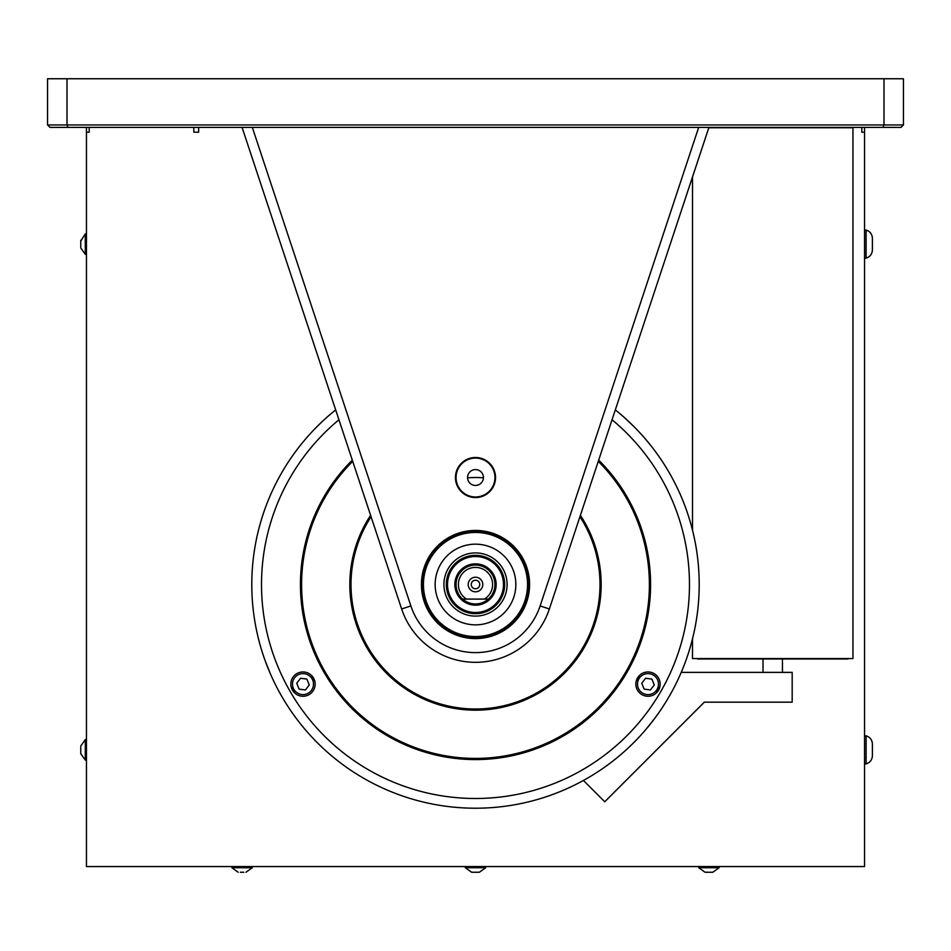 <?xml version="1.0" encoding="UTF-8"?>
<svg xmlns="http://www.w3.org/2000/svg" width="951" height="951" viewBox="0 0 951 951"><rect width="100%" height="100%" fill="white"/><g stroke="black" fill="none" stroke-linecap="round" stroke-linejoin="round"><path stroke-width="1.43" d="M467.559 477.521A7.941 7.941 0 0 0 479.47 484.392A7.941 7.941 0 0 0 479.47 470.65A7.941 7.941 0 0 0 467.559 477.521M456.052 477.521A19.448 19.448 0 0 0 475.5 496.981A19.448 19.448 0 0 0 494.948 477.521A19.448 19.448 0 0 0 475.5 458.073A19.448 19.448 0 0 0 456.052 477.521M495.53 477.521A20.03 20.03 0 0 1 465.479 494.877A20.03 20.03 0 0 1 465.479 460.177A20.03 20.03 0 0 1 495.53 477.521M528.994 584.508A53.494 53.494 0 0 0 448.753 538.183A53.494 53.494 0 0 0 448.753 630.834A53.494 53.494 0 0 0 528.994 584.508M529.576 584.508A54.076 54.076 0 0 1 448.456 631.345A54.076 54.076 0 0 1 448.456 537.684A54.076 54.076 0 0 1 529.576 584.508M708.923 127.386L549.357 608.985A77.804 77.804 0 0 1 401.643 608.985L242.077 127.386M423.445 584.508A52.055 52.055 0 0 0 501.522 629.586A52.055 52.055 0 0 0 501.522 539.431A52.055 52.055 0 0 0 423.445 584.508M435.154 584.508A40.346 40.346 0 0 0 495.673 619.446A40.346 40.346 0 0 0 495.673 549.571A40.346 40.346 0 0 0 435.154 584.508M446.316 584.508A29.184 29.184 0 0 0 490.086 609.781A29.184 29.184 0 0 0 490.086 559.236A29.184 29.184 0 0 0 446.316 584.508A29.16 29.16 0 0 1 490.074 559.259A29.16 29.16 0 0 1 490.074 609.757A29.16 29.16 0 0 1 446.34 584.508M852.952 658.579L692.506 658.579L852.952 658.579L852.952 127.767L708.804 127.767M697.487 658.972L847.971 658.972M583.427 780.45L604.753 801.776L704.334 702.183L792.183 702.183L792.183 672.381L681.213 672.381M864.542 230.047L866.099 230.047L866.099 258.137C870.046 256.829 872.15 254.083 872.4 249.935L872.4 238.261L872.4 249.935M86.458 254.286L85.293 254.286L85.293 233.898L80.776 241.067M80.776 247.129L80.776 240.211M719.122 866.563L719.122 867.74L698.735 867.74L705.036 872.245L712.822 872.245L705.036 872.245M698.735 866.563L698.735 867.74M861.796 127.386L861.796 132.201L864.542 132.201L864.542 127.386L864.542 866.563L86.458 866.563L86.458 127.386L86.458 132.201L89.204 132.201L89.204 127.386M198.652 132.201L193.826 132.201L198.652 132.201L198.652 127.386M483.429 477.818A106.987 106.987 0 0 0 467.571 477.818M193.826 132.201L193.826 127.386M485.688 866.563L485.688 867.74L465.312 867.74L471.613 872.245L479.387 872.245L471.613 872.245M465.312 866.563L465.312 867.74M240.318 872.245L243.825 872.245M252.265 866.563L252.265 867.74L231.878 867.74L238.178 872.245M231.878 866.563L231.878 867.74M86.458 760.051L85.293 760.051L80.776 753.751L80.776 746.82M80.776 753.751L80.776 749.852M85.293 760.051L85.293 739.664L80.776 745.964M864.542 735.812L866.099 735.812L866.099 763.903C870.046 762.583 872.15 759.849 872.4 755.688L872.4 744.015L872.4 755.688M47.55 124.95L66.998 124.95L68.008 127.386L49.987 127.386L47.55 124.95L47.55 78.755L66.998 78.755L66.998 124.95L884.002 124.95L884.002 78.755L66.998 78.755M882.992 127.386L884.002 124.95L903.45 124.95L901.013 127.386L68.008 127.386M884.002 78.755L903.45 78.755L903.45 124.95M639.452 675.46A187.49 187.49 0 0 1 636.243 681.023M314.757 681.023A187.49 187.49 0 0 1 311.548 675.46M659.839 686.895A210.86 210.86 0 0 1 656.333 692.958M294.667 692.958A210.86 210.86 0 0 1 291.161 686.895M685.659 661.159L683.721 666.282M681.415 671.917L680.904 673.118M680.607 673.807L680.143 674.853M685.707 661.016C678.634 678.895 678.634 678.895 685.707 661.016M633.675 426.321L624.129 417.323M623.701 416.942L623.107 416.419M623.226 416.526L624.034 417.239M625.413 418.476L626.031 419.034M626.067 419.07L629.526 422.28M304.047 728.193L300.575 723.949M296.843 719.146L296.058 718.1M295.618 717.494L294.941 716.567M304.13 728.3C292.195 713.238 292.195 713.238 304.13 728.3M646.87 728.3L655.001 718.005M655.346 717.541L655.821 716.899M655.726 717.03L655.084 717.898M653.967 719.384L653.468 720.05M653.432 720.085L650.543 723.806M579.932 516.726A124.498 124.498 0 0 1 440.158 703.883A124.498 124.498 0 0 1 371.068 516.726M580.395 515.311A125.663 125.663 0 0 1 439.374 704.869A125.663 125.663 0 0 1 370.605 515.311M598.274 461.354A173.902 173.902 0 0 1 408.823 745.12A173.902 173.902 0 0 1 352.726 461.354M598.69 460.118A175.067 175.067 0 0 1 408.11 746.095A175.067 175.067 0 0 1 352.31 460.118M309.075 694.634A12.161 12.161 0 0 0 309.075 673.581A12.161 12.161 0 0 0 290.84 684.102A12.161 12.161 0 0 0 309.075 694.634M654.086 673.581A12.161 12.161 0 0 0 635.85 684.102A12.161 12.161 0 0 0 654.086 694.634A12.161 12.161 0 0 0 654.086 673.581M338.948 419.771A213.975 213.975 0 0 0 566.511 778.168A213.975 213.975 0 0 0 612.052 419.771M615.321 409.893A223.699 223.699 0 0 1 572.359 786.156A223.699 223.699 0 0 1 335.679 409.893M265.293 661.016L270.132 673.213M270.369 673.748L270.69 674.473M270.619 674.33L270.191 673.344M269.466 671.632L269.133 670.859M269.121 670.824L267.35 666.449M317.42 426.226L321.355 422.399M325.813 418.274L326.787 417.394M327.346 416.895L328.202 416.146M317.325 426.333C331.293 413.126 331.293 413.126 317.325 426.333M447.517 584.508A27.983 27.983 0 0 0 489.492 608.747A27.983 27.983 0 0 0 489.492 560.27A27.983 27.983 0 0 0 447.517 584.508M454.84 584.508A20.66 20.66 0 0 0 485.83 602.399A20.66 20.66 0 0 0 485.83 566.618A20.66 20.66 0 0 0 454.84 584.508M471.244 584.508A4.256 4.256 0 0 0 477.628 588.193A4.256 4.256 0 0 0 477.628 580.823A4.256 4.256 0 0 0 471.244 584.508M468.201 584.508A7.299 7.299 0 0 0 479.149 590.833A7.299 7.299 0 0 0 479.149 578.196A7.299 7.299 0 0 0 468.201 584.508M484.428 599.094L462.65 599.094A19.436 19.436 0 0 1 467.5 566.796A19.436 19.436 0 0 1 488.35 599.094L484.428 599.094A17.106 17.106 0 0 0 488.505 573.405A17.106 17.106 0 0 0 462.495 573.405A17.106 17.106 0 0 0 466.572 599.094L462.65 599.094A19.436 19.436 0 0 0 488.35 599.094L484.428 599.094M309.396 675.781A10.509 10.509 0 0 0 292.587 682.723A10.509 10.509 0 0 0 307.007 693.814A10.509 10.509 0 0 0 309.396 675.781M305.414 689.962L309.277 684.934L306.852 679.085L300.575 678.253L296.712 683.27L299.137 689.13L305.414 689.962M637.586 682.723A10.509 10.509 0 0 0 652.017 693.814A10.509 10.509 0 0 0 654.407 675.781A10.509 10.509 0 0 0 637.586 682.723M651.863 679.085L645.586 678.253L641.723 683.27L644.148 689.13L650.425 689.962L654.288 684.934L651.863 679.085M86.458 127.386L86.458 132.201L86.458 127.386M252.324 127.386L410.868 605.918A68.08 68.08 0 0 0 540.132 605.918L698.676 127.386M540.132 605.918L549.357 608.985A77.804 77.804 0 0 1 401.643 608.985L410.868 605.918M443.915 584.508A31.585 31.585 0 0 0 491.298 611.873A31.585 31.585 0 0 0 491.298 557.155A31.585 31.585 0 0 0 443.915 584.508M692.506 658.579L692.506 638.81M692.506 530.206L692.506 176.934M763.011 659.126L763.011 672.381M782.447 659.126L782.447 672.381M864.542 258.137L866.099 258.137M866.099 230.047C870.046 231.366 872.15 234.101 872.4 238.261M86.458 233.898L85.293 233.898M85.293 254.286L80.776 247.985M719.122 867.74L712.822 872.245M485.688 867.74L479.387 872.245M252.265 867.74L245.964 872.245M86.458 739.664L85.293 739.664M864.542 763.903L866.099 763.903M866.099 735.812C870.046 737.132 872.15 739.866 872.4 744.015"/></g></svg>
